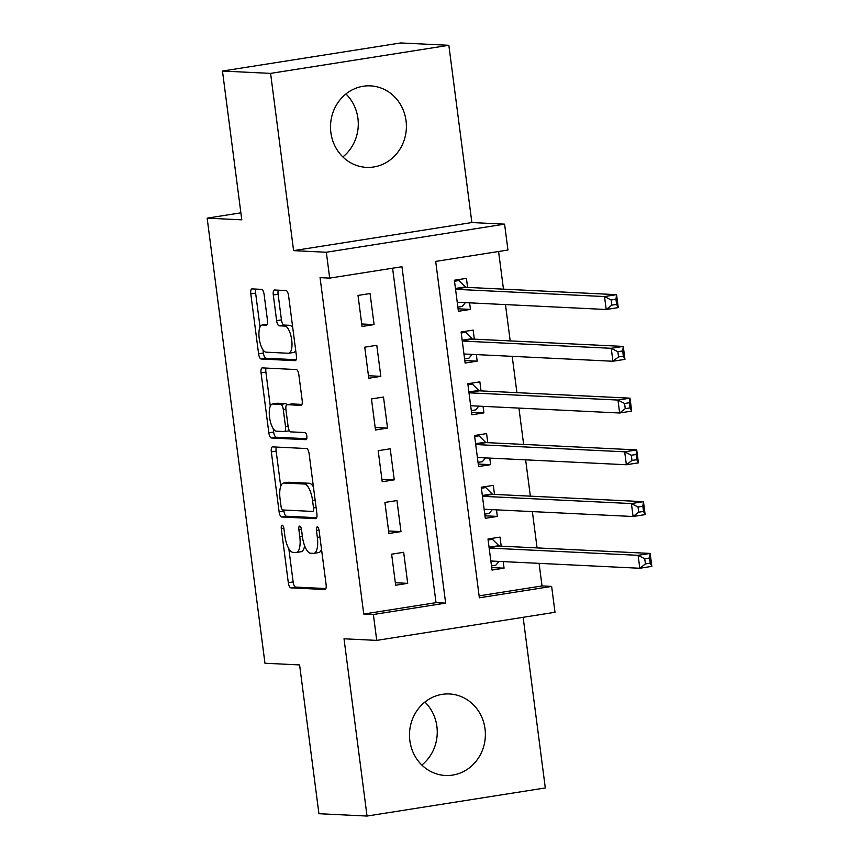 <?xml version="1.0" encoding="UTF-8"?>
<svg xmlns="http://www.w3.org/2000/svg" width="859" height="859" viewBox="0 0 859 859"><rect width="100%" height="100%" fill="white"/><g stroke="black" fill="none" stroke-linecap="round" stroke-linejoin="round"><path stroke-width="1.29" d="M282.16 525.214A3.597 1.299 -99 0 0 282.063 525.225A3.597 1.299 -99 0 0 281.301 528.704L288.313 582.681A5.133 1.858 -99 0 0 290.857 587.857L324.863 589.51A5.133 1.858 -99 0 0 325.003 589.499A5.133 1.858 -99 0 0 326.098 584.517L319.086 530.551A3.597 1.299 -99 0 0 317.304 526.932A3.597 1.299 -99 0 0 317.207 526.932A3.597 1.299 -99 0 0 316.445 530.422L317.347 537.401A16.428 5.938 -99 0 1 313.857 553.336A16.428 5.938 -99 0 1 313.417 553.368L310.582 553.228A16.428 5.938 -99 0 1 302.422 536.671L301.52 529.692A3.597 1.299 -99 0 0 299.737 526.073A3.597 1.299 -99 0 0 299.63 526.073A3.597 1.299 -99 0 0 298.868 529.563L299.78 536.553A16.428 5.938 -99 0 1 296.291 552.487A16.428 5.938 -99 0 1 295.85 552.509L293.016 552.369A16.428 5.938 -99 0 1 284.855 535.823L283.953 528.833A3.597 1.299 -99 0 0 282.16 525.214M345.93 93.964A40.803 37.936 -87.2 0 1 357.924 118.359A40.803 37.936 -87.2 0 1 342.859 156.939M330.876 132.544A40.803 37.936 92.8 0 0 366.471 167.376A40.803 37.936 92.8 0 0 406.039 120.7A40.803 37.936 92.8 0 0 370.444 85.868A40.803 37.936 92.8 0 0 330.876 132.544M424.904 702.061A40.803 37.936 -87.2 0 1 436.898 726.456A40.803 37.936 -87.2 0 1 421.844 765.036M409.85 740.641A40.803 37.936 92.8 0 0 445.445 775.484A40.803 37.936 92.8 0 0 485.013 728.797A40.803 37.936 92.8 0 0 449.418 693.965A40.803 37.936 92.8 0 0 409.85 740.641M264.121 294.54A5.133 1.858 -99 0 0 261.576 289.365L252.031 288.903A5.133 1.858 -99 0 0 251.891 288.903A5.133 1.858 -99 0 0 250.807 293.885L258.591 353.833A5.133 1.858 -99 0 0 261.136 358.998L295.142 360.662A5.133 1.858 -99 0 0 295.281 360.651A5.133 1.858 -99 0 0 296.376 355.669L288.592 295.732A5.133 1.858 -99 0 0 286.036 290.557L274.515 289.998A5.133 1.858 -99 0 0 274.375 289.998A5.133 1.858 -99 0 0 273.291 294.981L276.619 320.632A5.133 1.858 -99 0 0 279.164 325.808L284.877 326.087A13.733 4.971 -99 0 1 291.631 339.412A13.733 4.971 -99 0 1 288.785 353.242A13.733 4.971 -99 0 1 288.409 353.264L266.022 352.169A13.733 4.971 -99 0 1 259.278 338.854A13.733 4.971 -99 0 1 262.124 325.013A13.733 4.971 -99 0 1 262.5 324.992L266.226 325.174A5.133 1.858 -99 0 0 266.365 325.174A5.133 1.858 -99 0 0 267.46 320.192L264.121 294.54M329.684 278.112L326.323 252.245L504.587 224.145L507.948 250.023L435.685 261.404L479.365 597.8L551.639 586.418L555 612.284L376.736 640.385L373.375 614.507L445.649 603.125L401.958 266.73L329.684 278.112L320.063 277.65L363.754 614.045L373.375 614.507M376.736 640.385L344.019 638.795L367.04 816.05L318.925 813.709L299.598 664.92L264.959 663.234L207.148 218.154L241.787 219.84L222.47 71.05L270.585 73.391L293.606 250.645L326.323 252.245M272.55 446.884A5.133 1.858 -99 0 0 272.41 446.895A5.133 1.858 -99 0 0 271.326 451.877L279.111 511.814A5.133 1.858 -99 0 0 281.655 516.989L315.661 518.643A5.133 1.858 -99 0 0 315.801 518.632A5.133 1.858 -99 0 0 316.896 513.661L309.111 453.713A5.133 1.858 -99 0 0 306.556 448.538L272.55 446.884M268.846 432.829L261.061 372.881A5.133 1.858 -99 0 1 262.156 367.899A5.133 1.858 -99 0 1 262.296 367.888L296.301 369.553A5.133 1.858 -99 0 1 298.846 374.717L302.175 400.369A5.133 1.858 -99 0 1 301.09 405.351A5.133 1.858 -99 0 1 300.951 405.362L287.164 404.686A5.133 1.858 -99 0 0 287.024 404.696A5.133 1.858 -99 0 0 285.929 409.679L288.141 426.698A5.133 1.858 -99 0 0 290.686 431.873L305.042 432.571A3.597 1.299 -99 0 1 306.813 436.05A3.597 1.299 -99 0 1 306.072 439.679A3.597 1.299 -99 0 1 305.965 439.679L271.401 437.993A5.133 1.858 -99 0 1 268.846 432.829L273.667 432.066L273.226 428.673M222.47 71.05L400.734 42.95L448.849 45.291L270.585 73.391M367.04 816.05L545.304 787.95L523.142 617.31M469.605 302.84L470.453 309.401L458.083 308.789M467.597 287.4L466.426 278.348L454.379 280.238L458.405 311.291L470.453 309.401M476.326 354.595L477.174 361.145L464.805 360.544M474.318 339.155L473.148 330.092L461.1 331.993L465.127 363.046L477.174 361.145M483.048 406.35L483.896 412.9L471.527 412.299M481.04 390.909L479.87 381.847L467.822 383.748L471.849 414.8L483.896 412.9M489.77 458.105L490.618 464.655L478.248 464.053M487.762 442.664L486.591 433.602L474.544 435.502L478.57 466.555L490.618 464.655M496.491 509.849L497.34 516.409L484.97 515.808M494.483 494.408L493.313 485.356L481.265 487.257L485.292 518.31L497.34 516.409M391.629 554.195L395.655 585.247L407.703 583.347L403.666 552.294L391.629 554.195M384.907 502.44L388.934 533.493L400.981 531.592L396.944 500.55L384.907 502.44M378.185 450.696L382.212 481.738L394.26 479.848L390.222 448.795L378.185 450.696M371.464 398.941L375.49 429.994L387.538 428.093L383.501 397.041L371.464 398.941M364.742 347.186L368.769 378.239L380.816 376.339L376.779 345.286L364.742 347.186M363.754 614.045L436.018 602.653L392.584 268.201M374.094 324.584L370.057 293.531L358.02 295.432L362.047 326.484L374.094 324.584L361.725 323.983M479.118 595.856L542.018 585.945L539.087 563.354M537.079 547.913L532.365 511.599M530.357 496.158L525.644 459.844M523.636 444.404L518.922 408.089M516.914 392.649L512.2 356.345M510.192 340.905L505.479 304.591M503.471 289.15L498.585 251.494M501.205 546.163L500.035 537.111L487.987 539.012L492.014 570.065L504.061 568.164L503.213 561.603M240.885 212.839L207.148 218.154M293.606 250.645L471.87 222.545L448.849 45.291M471.87 222.545L504.587 224.145M542.018 585.945L551.639 586.418M436.018 602.653L445.649 603.125M504.061 568.164L491.692 567.563M407.703 583.347L395.333 582.746M400.981 531.592L388.612 530.991M394.26 479.848L381.89 479.247M387.538 428.093L375.168 427.492M380.816 376.339L368.447 375.737M296.291 552.487L301.112 551.725A16.428 5.938 -99 0 0 304.612 545.755M313.857 553.336L318.678 552.584A16.428 5.938 -99 0 0 321.524 549.298M288.817 548.697L293.134 581.919A5.133 1.858 -99 0 0 295.679 587.094L325.862 588.565M283.792 510.021L283.932 511.062A5.133 1.858 -99 0 0 286.476 516.227L316.66 517.698M276.373 447.067A5.133 1.858 -99 0 0 276.147 451.115L280.721 486.334M281.033 506.359A3.597 1.299 -99 0 0 282.815 509.978L312.665 511.427A3.597 1.299 -99 0 0 312.762 511.427A3.597 1.299 -99 0 0 313.524 507.937L312.569 500.572A16.428 5.938 -99 0 0 304.408 484.025L284.007 483.026A16.428 5.938 -99 0 0 283.556 483.059A16.428 5.938 -99 0 0 280.077 498.993L281.033 506.359M313.417 486.935A16.428 5.938 -99 0 0 309.229 483.263L304.408 484.025M283.556 483.059L288.377 482.296A16.428 5.938 -99 0 1 288.828 482.275L309.229 483.263M270.306 406.21L265.882 372.119L261.061 372.881M266.118 368.082A5.133 1.858 -99 0 0 265.882 372.119M301.949 404.417L291.974 403.934A5.133 1.858 -99 0 0 291.835 403.934A5.133 1.858 -99 0 0 291.706 403.977M306.76 438.724L276.222 437.231L271.401 437.993M272.851 403.998A13.733 4.971 -99 0 0 272.475 404.009A13.733 4.971 -99 0 0 269.629 417.85A13.733 4.971 -99 0 0 276.383 431.175L284.265 431.551A5.133 1.858 -99 0 0 284.404 431.551A5.133 1.858 -99 0 0 285.499 426.569L283.287 409.55A5.133 1.858 -99 0 0 280.732 404.374L272.851 403.998L277.672 403.236A13.733 4.971 -99 0 0 277.296 403.258L272.475 404.009M286.852 404.75A5.133 1.858 -99 0 0 285.553 403.623L280.732 404.374M277.672 403.236L285.553 403.623M273.667 432.066A5.133 1.858 -99 0 0 276.222 437.231M267.224 324.23A13.733 4.971 -99 0 0 266.934 324.262L262.124 325.013M288.785 353.242L293.606 352.48A13.733 4.971 -99 0 0 295.7 350.451M292.736 327.655A13.733 4.971 -99 0 0 289.698 325.325L284.877 326.087M278.337 290.181A5.133 1.858 -99 0 0 278.101 294.218L281.441 319.881A5.133 1.858 -99 0 0 283.985 325.046L289.698 325.325M262.994 349.849L263.412 353.07A5.133 1.858 -99 0 0 265.957 358.246L296.14 359.717M255.853 289.086A5.133 1.858 -99 0 0 255.628 293.134L260.03 327.054M491.477 565.877L495.836 565.19L498.982 561.399M488.116 540L492.475 539.312L487.998 539.098M490.843 561.002L639.805 568.261L638.13 555.322L650.166 553.421L499.67 546.088A5.229 1.89 81 0 1 498.896 545.68L492.475 539.312M649.565 557.996L650.166 553.421L651.852 566.36L639.805 568.261L645.42 563.934L650.231 563.171L649.565 557.996L644.744 558.758L645.42 563.934M644.744 558.758L638.13 555.322L489.158 548.063M650.231 563.171L651.852 566.36M484.755 514.122L489.115 513.435L492.261 509.645M481.394 488.245L485.754 487.558L481.276 487.343M484.122 509.247L633.083 516.506L631.408 503.567L643.445 501.667L492.948 494.333A5.229 1.89 81 0 1 492.175 493.925L485.754 487.558M642.843 506.241L643.445 501.667L645.13 514.605L633.083 516.506L638.699 512.179L643.509 511.416L642.843 506.241L638.022 507.003L638.699 512.179M638.022 507.003L631.408 503.567L482.436 496.309M643.509 511.416L645.13 514.605M478.034 462.367L482.393 461.68L485.539 457.89M474.673 436.49L479.032 435.803L474.555 435.588M477.4 457.493L626.361 464.751L624.686 451.813L636.723 449.912L486.226 442.589A5.229 1.89 81 0 1 485.453 442.181L479.032 435.803M636.122 454.486L636.723 449.912L638.409 462.851L626.361 464.751L631.977 460.424L636.787 459.662L636.122 454.486L631.301 455.249L631.977 460.424M631.301 455.249L624.686 451.813L475.714 444.554M636.787 459.662L638.409 462.851M471.312 410.613L475.671 409.926L478.817 406.146M467.951 384.746L472.31 384.059L467.833 383.833M470.678 405.749L619.64 412.996L617.965 400.058L630.001 398.157L479.505 390.834A5.229 1.89 81 0 1 478.731 390.426L472.31 384.059M629.4 402.731L630.001 398.157L631.687 411.096L619.64 412.996L625.255 408.669L630.066 407.907L629.4 402.731L624.579 403.494L625.255 408.669M624.579 403.494L617.965 400.058L468.993 392.81M630.066 407.907L631.687 411.096M464.59 358.869L468.95 358.182L472.096 354.391M461.229 332.991L465.589 332.304L461.111 332.079M463.957 353.994L612.918 361.242L611.243 348.303L623.28 346.413L472.783 339.08A5.229 1.89 81 0 1 472.01 338.671L465.589 332.304M622.678 350.977L623.28 346.413L624.965 359.352L612.918 361.242L618.534 356.914L623.344 356.152L622.678 350.977L617.857 351.739L618.534 356.914M617.857 351.739L611.243 348.303L462.271 341.055M623.344 356.152L624.965 359.352M457.868 307.114L462.228 306.427L465.385 302.636M454.508 281.237L458.867 280.549L454.39 280.324M457.235 302.239L606.196 309.498L604.521 296.559L616.558 294.658L466.061 287.325A5.229 1.89 81 0 1 465.288 286.917L458.867 280.549M615.957 299.233L616.558 294.658L618.244 307.597L606.196 309.498L611.812 305.16L616.622 304.408L615.957 299.233L611.136 299.984L611.812 305.16M611.136 299.984L604.521 296.559L455.549 289.3M616.622 304.408L618.244 307.597M283.867 528.306L281.301 528.704M319 530.014L316.445 530.422M301.434 529.155L298.868 529.563M302.357 536.145L299.78 536.553M319.924 536.993L317.347 537.401M295.679 587.094L290.857 587.857M293.134 581.919L288.313 582.681M286.476 516.227L281.655 516.989M283.932 511.062L279.111 511.814M276.147 451.115L271.326 451.877M316.101 507.529L313.524 507.937M315.146 500.163L312.569 500.572M288.828 482.275L284.007 483.026M291.974 403.934L287.164 404.686M288.066 426.161L285.499 426.569M285.875 409.142L283.287 409.55M267.213 324.251L262.5 324.992M283.985 325.046L279.164 325.808M281.441 319.881L276.619 320.632M278.101 294.218L273.291 294.981M265.957 358.246L261.136 358.998M263.412 353.07L258.591 353.833M255.628 293.134L250.807 293.885M499.67 546.088L489.125 547.752M498.896 545.68L489.05 547.237M492.948 494.333L482.404 495.997M492.175 493.925L482.328 495.482M486.226 442.589L475.682 444.243M485.453 442.181L475.607 443.727M479.505 390.834L468.96 392.499M478.731 390.426L468.885 391.972M472.783 339.08L462.239 340.744M472.01 338.671L462.163 340.218M466.061 287.325L455.517 288.989M465.288 286.917L455.442 288.474M291.835 403.934L287.024 404.696M289.225 430.788L284.404 431.551"/></g></svg>
